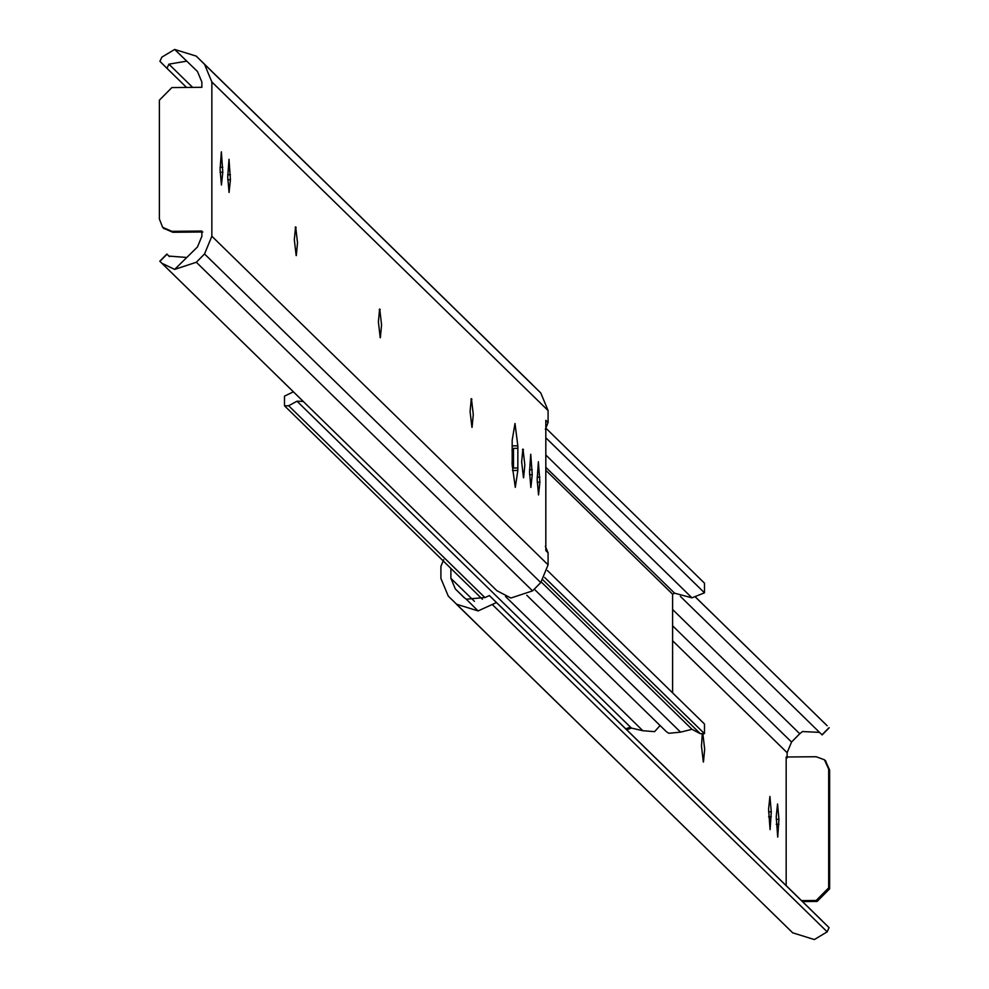 <?xml version="1.0" encoding="UTF-8"?>
<svg xmlns="http://www.w3.org/2000/svg" width="989" height="989" viewBox="0 0 989 989"><rect width="100%" height="100%" fill="white"/><g stroke="black" fill="none" stroke-linecap="round" stroke-linejoin="round"><path stroke-width="1.48" d="M786.168 885.625L786.168 757.005L816.172 756.733L824.443 759.787L828.671 769.121L828.671 887.875L816.172 900.485L801.51 900.62M802.475 901.56L817.137 901.424L829.635 888.814L829.635 770.06L825.407 760.726M778.924 819.3L777.725 837.09L776.217 816.654L777.564 803.909L778.924 819.3L776.217 819.325M771.284 811.821L770.085 829.623L768.577 809.175L769.924 796.442L771.284 811.821L768.577 811.845M703.315 761.963L701.485 746.114L702.277 734.073M702.833 733.368L704.675 749.229L703.451 762.024M822.007 920.648L489.382 595.551L485.191 597.492L466.276 599.198L478.107 610.93L496.453 602.561L829.079 927.657L827.187 931.836L814.343 939.55L792.671 932.8L448.227 596.046L440.909 578.429L440.909 566.425L443.653 559.774M819.51 732.367L802.512 731.551L799.742 733.751L672.607 609.496M826.989 725.592L695.551 597.171L827.187 725.79M680.321 596.33L822.131 734.926L829.202 727.793M672.607 625.802L791.534 742.034L799.742 733.751M791.534 742.034L787.133 752.691L672.607 640.748M787.133 757.945L787.133 752.691M478.107 610.93L456.436 604.18M466.276 599.198L463.656 597.183M463.581 597.121L455.299 588.9L450.897 578.342L474.436 601.337M450.897 568.44L450.897 578.342M545.347 429.226L548.091 422.575L548.091 410.571L540.773 392.954L196.329 56.2L204.538 64.334L211.856 81.951L211.856 236.223L204.538 253.963L196.329 262.258L174.657 269.404L197.466 246.966L201.867 236.309L201.867 231.055L171.863 231.327L162.629 227.322L159.365 218.94L159.365 100.186L171.863 87.576L201.867 87.304L201.867 82.038L197.466 71.48L174.657 49.45L161.813 57.164L159.921 61.343L166.993 68.352L159.921 61.343M163.593 228.261L172.828 232.267L202.832 231.995M380.221 337.694L378.379 321.845L379.628 309.038M379.739 309.1L381.569 324.961L380.345 337.756M220.077 169.613L221.363 151.824L222.785 172.259L221.425 185.005L220.077 169.613M227.717 177.08L229.003 159.291L230.425 179.726L229.065 192.472L227.717 177.08M296.156 255.545L294.326 239.684L295.563 226.889M295.674 226.951L297.516 242.8L296.292 255.607M471.926 427.322L470.084 411.461L471.308 398.666M471.444 398.728L473.274 414.576L472.05 427.384M196.329 262.258L532.564 590.878L510.893 598.024L496.874 590.693L161.813 263.21L174.657 269.404M496.874 590.693L159.921 261.331L166.993 254.198L168.983 256.188M186.488 257.449L168.884 256.077M192.632 87.391L168.884 64.161L186.488 61.182M168.884 64.161L166.993 68.352L186.525 87.44M174.657 49.45L196.218 56.101M532.564 590.878L540.773 582.583L548.091 564.843L548.091 552.839L545.817 550.601L545.817 420.337L548.091 422.575M166.993 254.198L169.49 256.633M511.968 450.465L513.068 451.54L513.489 448.376L517.865 448.326L517.828 445.816L514.997 423.49L512.178 440.278L512.178 464.917L515.294 487.379L517.828 470.443L517.865 448.326M517.865 467.982L513.489 468.02L513.068 464.039L511.968 462.963M545.347 546.237L548.091 552.839M537.175 479.529L538.535 494.92L539.883 482.175L538.375 461.739L537.175 479.529M529.535 472.062L530.883 487.453L532.243 474.708L530.734 454.272L529.535 472.062M522.872 449.055L521.648 461.863L523.49 477.724M523.008 449.117L524.838 464.978L523.601 477.774M513.489 468.02L513.489 448.376M660.071 725.53L654.594 731.65L642.825 730.71L631.427 728.077L626.717 729.783M631.427 728.077L296.997 401.213L288.664 405.762L284.498 405.799L284.498 396.144L293.387 391.817M484.981 597.64L288.664 405.762M547.436 570.542L704.477 724.01L704.477 733.665L700.311 733.702L691.979 729.301L680.58 732.144L668.811 733.294L666.598 731.86M545.817 454.989L691.979 597.838L704.477 592.819L704.477 583.164L546.101 428.385M545.817 437.756L704.477 592.819M303.215 401.423L296.997 401.213M482.397 599.223L284.498 405.799M672.607 692.869L672.607 594.204L674.597 593.19L691.979 597.838M544.679 577.489L704.477 733.665M543.023 579.987L700.311 733.702M829.635 770.06L828.671 769.121M817.137 901.424L816.172 900.485M828.671 887.875L829.635 888.814M778.924 824.294L776.241 824.319M771.284 816.827L768.601 816.852M703.315 733.838L702.351 733.85M489.382 595.551L496.453 602.561M822.007 734.802L829.079 727.669M492.262 604.502L827.187 931.836M464.743 598.135L455.299 588.9M171.863 231.327L172.828 232.267M380.221 309.569L379.244 309.582M220.077 167.289L222.785 167.265M222.785 172.259L220.102 172.284M227.717 174.756L230.425 174.732M230.425 179.726L227.742 179.751M296.156 227.421L295.192 227.421M471.926 399.197L470.949 399.197M204.538 64.334L540.773 392.954M548.091 410.571L211.856 81.951M211.856 236.223L548.091 564.843M540.773 582.583L204.538 253.963M512.154 464.051L513.068 464.039M537.175 477.205L539.883 477.18M537.2 482.199L539.883 482.175M529.535 469.738L532.243 469.713M529.56 474.732L532.243 474.708M522.513 449.599L523.49 449.587M512.067 445.866L517.828 445.816M512.45 470.492L517.828 470.443M625.753 728.844L630.463 727.125M642.825 730.71L505.478 596.478M534.27 589.16L680.58 732.144M541.304 582.039L691.979 729.301M545.817 467.315L674.597 593.19M545.817 470.282L672.607 594.204M824.95 760.257L825.914 761.196M827.088 725.679L695.588 597.158M792.795 932.924L456.559 604.304M164.05 228.743L163.086 227.804M166.869 254.074L159.798 261.207M196.205 56.076L532.441 384.696M665.956 731.279L526.766 595.242"/></g></svg>
